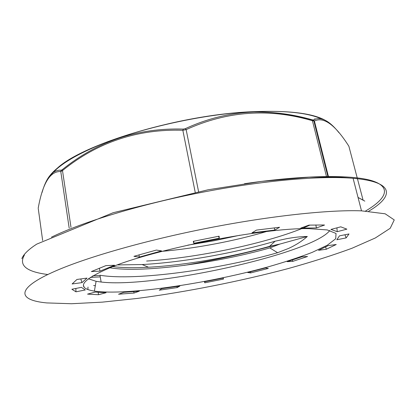 <?xml version="1.0" encoding="UTF-8"?>
<svg xmlns="http://www.w3.org/2000/svg" width="415" height="415" viewBox="0 0 415 415"><rect width="100%" height="100%" fill="white"/><g stroke="black" fill="none" stroke-linecap="round" stroke-linejoin="round"><path stroke-width="0.62" d="M303.977 118.555L304.983 117.922M42.024 192.581C46.506 176.946 52.928 169.496 61.29 170.228L62.349 169.621C97.385 141.25 137.692 127.742 183.285 129.091L185.277 128.692C207.645 118.389 230.626 112.823 254.224 111.988L254.411 111.983C273.89 111.765 293.166 114.374 312.241 119.816L313.444 119.977C320.624 116.164 329.137 120.412 338.998 132.722M183.285 129.091L182.839 130.279C137.573 128.821 97.473 142.241 62.535 170.534L60.787 171.54C50.199 170.98 42.672 183.186 38.206 208.164L38.356 207.401M312.241 119.816L312.422 120.734C269.408 107.983 227.316 110.945 186.143 129.62L182.839 130.279L195.206 192.275M348.45 145.592L348.875 146.23C335.289 124.868 323.804 116.459 314.409 120.993L312.422 120.734L326.532 176.764M315.011 119.287L314.861 118.643M62.349 169.621L71.001 227.347M69.181 228.084L60.787 171.54L61.29 170.228M185.277 128.692L186.143 129.62L198.572 191.606M313.444 119.977L314.409 120.993L328.488 176.774M93.624 285.541L95.32 285.722M56.29 270.658C88.047 256.885 146.645 240.098 208.729 227.944C270.824 215.805 329.375 209.648 361.496 210.841L385.172 213.803L394.25 219.924L390.219 228.276L375.321 237.971L351.941 248.274C332.986 255.241 311.743 262.005 288.218 268.562C240.036 281.339 186.268 291.989 137.204 298.447L102.297 302.136L71.494 303.733L46.739 302.919C18.058 300.247 14.167 288.861 56.29 270.658M99.979 271.135L91.352 271.571L105.882 265.631L114.55 265.237L99.979 271.135L99.335 268.168M139.279 257.093L133.931 256.33L156.419 250.063L161.56 250.904L139.279 257.093L139.025 254.836M218.56 236.285L219.296 238.2L193.815 243.283L193.763 241.229M219.296 238.2L219.094 236.182L193.276 241.333L193.815 243.283M274.88 230.04L251.978 232.867L256.444 230.107L279.565 227.275L274.88 230.04L274.248 227.856M316.396 227.954L300.751 228.089L308.931 225.122L322.704 224.992L324.546 225.044L316.396 227.954L315.846 224.956M337.245 231.684L330.931 229.438L340.757 226.823L346.857 229.147L337.245 231.684L336.907 227.845M346.136 237.904L336.835 239.761L339.465 235.855L349.005 233.956L346.136 237.904L344.943 234.766M326.299 249.249L318.523 250.312L328.332 245.561L336.243 244.497L326.299 249.249L325.651 246.972M292.736 261.383L287.17 261.663L301.995 256.755L307.546 256.501L292.736 261.383L292.476 259.977M250.686 272.92L247.677 272.494L265.444 267.95L268.323 268.422L250.686 272.92L250.572 271.784M204.771 282.817L204.486 281.775L223.332 278.009L223.441 279.088L204.771 282.817L204.745 281.723M223.047 278.071L223.441 279.088M161.762 288.643L179.897 286.023L177.257 287.574L159.261 290.189L161.762 288.643M176.925 286.48L177.257 287.574M123.779 292.321L139.321 291.174L134.05 293.052L118.529 294.225L123.779 292.321M133.749 291.652L134.05 293.052M95.268 292.072L106.1 292.705L98.495 294.712L87.539 294.126L95.268 292.072M87.85 289.488L88.016 287.05M98.215 292.347L98.495 294.712M84.1 287.004L83.488 285.458M81.413 287.351L85.272 289.961L75.961 291.818L71.868 289.255L81.413 287.351M75.857 288.461L75.961 291.818M81.963 282.625L72.117 283.969L76.941 279.461L87.015 278.102L81.963 282.625L80.8 278.942M109.067 268.126C153.005 249.374 263.401 227.617 309.019 228.649L327.238 229.931L336.031 233.458L335.714 238.739L327.295 245.229L312.116 252.413C299.179 257.388 284.218 262.29 267.229 267.125C206.52 283.767 126.004 295.682 94.381 291.112C75.883 288.109 80.775 280.441 109.067 268.126M288.7 248.378L277.578 252.719L269.859 247.921L279.954 244.046L269.558 246.349L275.104 241.214L286.563 238.703C294.199 237.292 301.114 236.55 307.318 236.483C302.12 241.079 295.916 245.047 288.7 248.378M307.318 236.483L279.954 244.046M117.435 264.92L142.205 264.547C183.43 262.332 235.554 252.865 275.104 241.214M269.558 246.349C233.764 256.61 185.775 265.226 148.606 267.234C134.393 268.033 122.482 267.825 112.885 266.622M266.326 231.58C235.855 240.721 196.331 248.393 162.286 251.298M187.819 245.146L214.078 240.742L239.854 235.238M88.296 278.745L96.093 281.308L101.13 282.034C154.328 288.425 312.049 253.783 329.821 230.486M109.876 267.8C143.294 273.376 218.835 262.586 269.859 247.921M277.578 252.719C221.045 268.951 136.483 281.303 99.989 275.254M309.932 225.086C275.565 241.12 202.053 257.606 146.625 261.051M42.662 240.57L38.273 208.657M50.563 175.555C58.442 165.025 76.718 154.043 105.4 142.604M248.331 111.946C282.854 110.151 307.235 112.475 321.485 118.913M321.874 150.557L321.423 150.93M324.587 119.951C311.577 113.124 288.046 110.354 253.99 111.656C191.834 114.073 107.07 136.442 70.924 158.795C59.112 165.85 51.439 172.438 47.907 178.554M358.036 197.431L363.084 200.144L348.875 146.23M368.665 211.225C394.079 196.279 395.023 181.827 353.092 178.3C320.935 175.545 262.866 180.473 201.566 192.404C140.27 204.346 82.611 221.978 51.455 237.162M90.237 277.391L100.254 276.898M277.448 244.539C247.361 252.917 216.22 259.878 184.037 265.413M99.999 275.43L92.851 275.778M47.824 274.512C26.249 271.789 18.452 265.278 24.433 254.986M244.492 183.71C305.191 174.834 352.921 174.601 372.509 180.904C392.025 187.284 386.147 198.961 365.558 211.022M364.827 201.135L358.052 197.488M57.452 168.049C83.965 143.523 181.78 114.089 253.99 111.656L254.411 111.977M313.859 120.931L312.36 120.002C293.332 114.514 273.962 111.843 254.26 111.988M21.86 258.654C23.224 254.955 27.172 250.785 33.703 246.147L36.707 244.139L113.15 212.719L208.076 189.78L261.46 181.407L309.066 177.174L336.399 176.956L353.092 178.3L361.496 210.841M142.174 264.562L148.534 267.244M96.093 281.308L94.381 291.112M99.974 275.259L101.13 282.034M313.818 120.77L327.943 176.769"/></g></svg>
